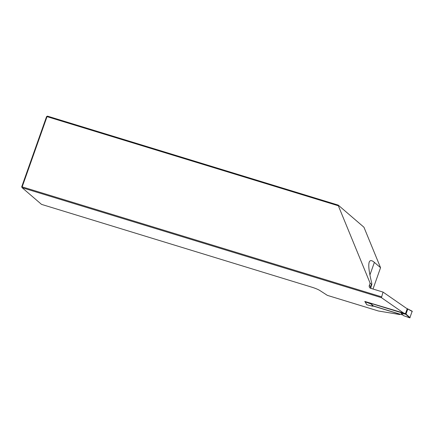 <?xml version="1.0" encoding="UTF-8"?>
<svg xmlns="http://www.w3.org/2000/svg" width="434" height="434" viewBox="0 0 434 434"><rect width="100%" height="100%" fill="white"/><g stroke="black" fill="none" stroke-linecap="round" stroke-linejoin="round"><path stroke-width="0.65" d="M365.417 302.221L364.88 301.532L404.548 313.673L381.421 297.653L383.054 292.098L370.712 288.322A2.392 2.251 130.7 0 1 369.329 285.42L370.69 286.592L371.482 284.351L370.121 283.185L369.329 285.42M383.054 292.098L406.224 308.151L412.197 311.221L409.804 317.867L405.703 314.227L401.13 313.196L403.615 315.686L409.804 317.867M373.294 306.057L397.582 313.489L399.877 314.552L378.432 310.999L327.344 295.364L319.771 290.46A7.177 0.933 19.5 0 0 312.431 287.373L41.512 204.376L22.112 187.705L381.421 297.653M370.121 283.185L338.357 205.781L47.04 116.638L47.458 116.128L338.189 205.092L363.947 227.232L380.558 267.702L373.007 289.022M21.7 186.832L22.167 186.875L22.112 187.705L21.7 186.832L46.574 116.6L47.04 116.638L22.167 186.875L381.394 296.796M338.357 205.781L338.189 205.092M47.458 116.128L46.574 116.6M380.558 267.702L374.379 262.391C371.71 260.107 369.985 260.031 369.209 262.163C368.189 265.207 369.014 272.091 371.683 282.822L371.867 284.368L371.482 284.351M412.284 311.487L407.233 308.704L405.492 313.625L410.087 317.699M365.309 301.863L371.222 304.044L373.479 305.986L372.817 306.258L367.652 304.983L366.795 304.706L364.793 301.424L405.492 313.625M407.738 309.138L405.991 314.059L405.193 313.782M402.991 315.057L373.479 305.986M365.189 301.787L366.795 304.706M371.222 304.044L372.817 306.258M365.303 301.863L365.157 301.565L365.303 301.863M370.75 288.333A2.392 2.251 130.7 0 1 370.69 286.592A7.177 0.933 19.5 0 1 370.94 286.993L371.867 284.368M369.92 274.977L374.379 262.391M370.913 288.382L370.94 286.993M412.197 311.221L407.662 308.878M365.227 301.82L364.907 301.543"/></g></svg>
